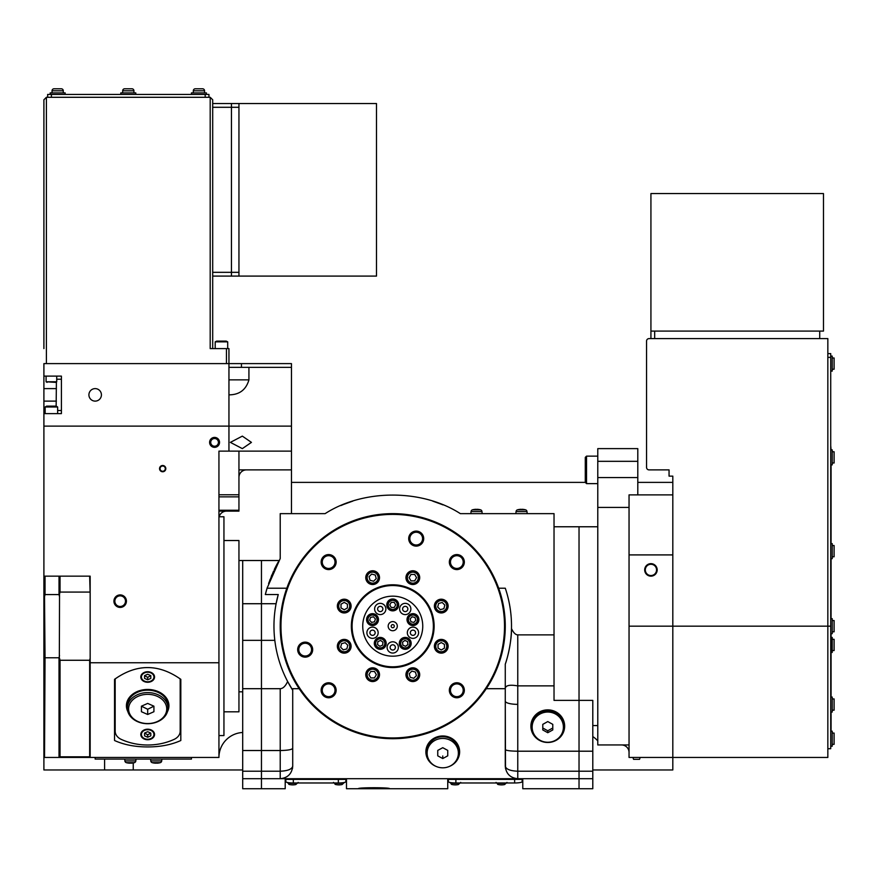 <?xml version="1.0" encoding="UTF-8"?>
<svg xmlns="http://www.w3.org/2000/svg" width="878" height="878" viewBox="0 0 878 878"><rect width="100%" height="100%" fill="white"/><g stroke="black" fill="none" stroke-linecap="round" stroke-linejoin="round"><path stroke-width="1.32" d="M547.773 709.874A16.88 16.309 180 0 0 530.894 726.183A16.88 16.309 180 0 0 547.773 742.481A16.88 16.309 180 0 0 564.653 726.183A16.88 16.309 180 0 0 547.773 709.874M530.894 726.018A16.88 16.309 180 0 0 541.935 741.153M449.273 766.472A16.88 15.859 180 0 0 459.633 751.842A16.88 15.859 180 0 0 442.753 735.973A16.88 15.859 180 0 0 425.874 751.842A16.88 15.859 180 0 0 436.234 766.472M425.874 751.623A16.88 15.859 180 0 0 430.955 762.752M432.667 501.108L440.328 503.818M441.535 504.301L443.006 504.894M554.029 526.767L579.03 526.767L579.03 788.718L592.793 788.718L592.793 778.709L579.03 778.709L579.03 788.718L522.772 788.718L522.772 779.39L447.747 779.39L447.747 788.718L389.503 788.718M442.051 504.499L432.799 501.151M352.802 501.108L344.977 503.884M343.956 504.29L341.476 505.311M340.851 505.574L342.563 504.861M343.43 504.499L352.671 501.151M286.81 588.216L267.066 588.216L280.214 558.551L280.214 513.641L325.112 513.641C363.437 488.903 422.044 488.903 460.357 513.641L554.029 513.641L554.029 700.381L579.03 700.381L579.03 778.709L261.457 778.709L261.457 560.526L261.457 788.718L261.457 778.709L242.701 778.709L242.701 788.718L285.207 788.718L285.207 779.39L346.481 779.39L346.481 788.718L358.465 788.718M389.612 788.685C390.578 787.412 357.39 787.412 358.356 788.685M505.552 588.995A118.782 118.782 0 0 0 505.289 588.216C509.69 601.309 511.753 614.765 511.49 628.571C513.432 632.731 515.529 634.838 517.768 634.882L517.768 685.872L554.029 685.872M505.267 664.196C507.627 657.929 511.698 640.677 511.49 628.571A118.782 118.782 0 0 1 505.267 664.196L505.267 688.692L486.302 688.692M554.029 634.882L517.768 634.882M517.768 685.872L517.768 751.206L592.793 751.206L592.793 778.709M505.289 588.216L498.671 588.216M267.373 587.206L265.321 594.538L278.249 594.538A118.782 118.782 0 0 0 276.098 603.724C273.771 615.873 273.343 628.077 274.814 640.358A118.782 118.782 0 0 0 292.714 690.229L292.714 766.209L292.714 688.692L299.178 688.692M265.321 594.538A131.283 131.283 0 0 1 267.066 588.216M278.249 594.538L276.098 603.724L242.701 603.724L242.701 778.709M292.714 748.319C291.913 749.647 287.754 750.383 280.214 750.525L280.214 688.692C282.946 688.615 285.427 686.234 287.644 681.526L292.714 690.229M292.473 768.645L292.714 766.209C291.913 773.748 287.754 777.919 280.214 778.709L280.214 771.213L242.701 771.213M505.267 749.56C506.057 750.547 510.228 751.096 517.768 751.206L517.768 778.709C510.228 777.919 506.057 773.748 505.267 766.209L505.267 701.127L505.508 768.645M517.658 685.883C509.547 684.489 505.421 685.422 505.267 688.692L505.267 701.127A12.501 3.238 180 0 0 517.768 704.365M269.755 580.248L269.963 579.667M271.28 576.352L271.84 574.991M274.594 568.911L275.922 566.266M276.504 565.147L277.657 562.996M278.172 562.063L276.23 565.662M276.197 565.717L274.265 569.602M273.618 570.996L268.58 583.519M274.814 640.358L242.701 640.358L242.701 560.526L242.701 603.724M280.214 688.692L242.701 688.692M280.214 778.709C287.754 777.919 291.913 773.748 292.714 766.209C291.913 769.227 287.754 770.895 280.214 771.213L280.214 750.525L242.701 750.525M592.793 771.213L517.768 771.213C510.228 770.895 506.057 769.227 505.267 766.209C506.057 773.748 510.228 777.919 517.768 778.709M454.541 762.752A16.88 15.859 180 0 0 459.633 751.623M553.623 741.153A16.88 16.309 180 0 0 564.653 726.018M345.855 779.39L345.855 781.672A7.507 1.306 180 0 1 338.348 782.978L293.34 782.978A7.507 1.306 180 0 1 285.833 781.672L285.833 779.39M522.147 779.39L522.147 781.672A7.507 1.306 180 0 1 514.64 782.978L455.88 782.978A7.507 1.306 180 0 1 448.373 781.672L448.373 779.39M468.38 513.641L529.643 513.641M279.039 560.526L238.948 560.526M442.753 767.811A15.628 14.685 180 0 0 458.382 753.115A15.628 14.685 180 0 0 442.753 738.431A15.628 14.685 180 0 0 427.125 753.115A15.628 14.685 180 0 0 442.753 767.811M458.382 753.115L458.382 751.414A15.628 14.685 180 0 0 442.753 736.719A15.628 14.685 180 0 0 427.125 751.414L427.125 753.115M442.753 747.694L437.749 750.405L437.749 755.837L442.753 758.548L447.747 755.837L447.747 750.405L442.753 747.694M442.753 755.98L442.753 758.548M547.773 742.25A15.628 15.102 180 0 0 563.402 727.149A15.628 15.102 180 0 0 547.773 712.047A15.628 15.102 180 0 0 532.145 727.149A15.628 15.102 180 0 0 547.773 742.25M563.402 727.149L563.402 725.854A15.628 15.102 180 0 0 547.773 710.763A15.628 15.102 180 0 0 532.145 725.854L532.145 727.149M547.773 721.573L542.78 724.361L542.78 729.936L547.773 732.724L552.778 729.936L552.778 724.361L547.773 721.573M542.78 724.361L542.78 727.994L547.773 730.781L552.778 727.994L552.778 724.361M547.773 730.781L547.773 732.724M358.356 788.718L389.612 788.718M482.132 513.389L481.978 511.567A1.997 1.997 0 0 0 480.518 509.811L472.507 509.811A1.997 1.997 0 0 0 471.047 511.567L470.882 513.389M475.887 509.427L476.513 509.416L475.887 509.295A14.992 14.992 0 0 0 474.449 509.427L474.449 509.427A15.003 15.003 0 0 0 472.507 509.811M477.138 509.427L476.513 509.416L477.138 509.295A14.992 14.992 0 0 1 478.576 509.427L478.576 509.427A2.063 2.063 0 0 1 478.499 509.811M527.151 513.389L526.987 511.567A1.997 1.997 0 0 0 525.527 509.811L517.515 509.811A1.997 1.997 0 0 0 516.055 511.567L515.891 513.389M520.895 509.427L521.521 509.416L520.895 509.295A14.992 14.992 0 0 0 519.458 509.427L519.458 509.427A15.003 15.003 0 0 0 517.515 509.811M522.147 509.427L521.521 509.416L522.147 509.295A14.992 14.992 0 0 1 523.584 509.427L523.584 509.427A15.003 15.003 0 0 1 525.527 509.811M451.248 784.12A4.006 0.691 0 0 0 452.159 784.559L452.159 784.559A4.006 0.691 0 0 0 455.254 784.811A4.006 0.691 0 0 0 458.349 784.559L460.72 782.408M288.708 784.12A4.006 0.691 0 0 0 289.619 784.559L289.619 784.559A4.006 0.691 0 0 0 292.714 784.811A4.006 0.691 0 0 0 295.809 784.559L298.18 782.408M334.968 784.12A4.006 0.691 0 0 0 335.879 784.559L335.879 784.559A4.006 0.691 0 0 0 338.974 784.811A4.006 0.691 0 0 0 342.069 784.559L344.439 782.408M497.508 784.12A4.006 0.691 0 0 0 498.419 784.559L498.419 784.559A4.006 0.691 0 0 0 501.514 784.811A4.006 0.691 0 0 0 504.609 784.559L506.979 782.408M242.701 732.482A25.001 25.001 0 0 0 218.94 757.451L218.94 451.127L291.463 451.127L291.463 426.126L291.463 513.641M597.786 740.911A25.001 25.001 0 0 0 592.793 736.576M629.043 752.457A7.507 7.507 0 0 0 621.547 744.95L600.695 744.95M592.793 769.962L672.811 769.962L672.811 757.451L636.55 757.451M133.247 762.927L133.247 769.962L242.701 769.962M219.182 516.769A7.507 7.507 0 0 1 226.447 511.139M238.948 477.38A7.507 7.507 0 0 1 246.455 469.884M672.811 482.384L637.801 482.384M585.286 482.384L586.537 483.635L586.537 456.132L585.286 457.383L585.286 482.384L291.463 482.384M218.94 662.758L90.16 662.758L90.16 757.451L43.9 757.451L43.9 769.962L133.247 769.962M104.592 769.962L104.592 759.086M597.786 526.767L579.03 526.767L579.03 700.381L592.793 700.381L592.793 751.206M597.786 725.568L592.793 725.568M650.927 563.654A6.256 6.256 0 0 0 644.682 569.91A6.256 6.256 0 0 0 650.927 576.155A6.256 6.256 0 0 0 657.183 569.91A6.256 6.256 0 0 0 650.927 563.654M650.927 564.28A5.63 5.63 0 0 0 645.297 569.91A5.63 5.63 0 0 0 650.927 575.54A5.63 5.63 0 0 0 656.557 569.91A5.63 5.63 0 0 0 650.927 564.28M629.043 554.907L672.811 554.907L672.811 757.451L629.043 757.451L629.043 494.885L672.811 494.885M629.043 757.451L632.928 757.451L633.554 759.327L639.546 759.327L640.172 757.451L645.923 757.451M629.043 744.95L597.786 744.95L597.786 448.625L637.801 448.625L637.801 461.323L597.786 461.323M597.786 477.555L637.801 477.555L637.801 461.323M637.801 477.555L637.801 494.885M120.165 594.911A6.256 6.256 0 0 0 113.92 601.167A6.256 6.256 0 0 0 120.165 607.422A6.256 6.256 0 0 0 126.421 601.167A6.256 6.256 0 0 0 120.165 594.911M120.165 595.855A5.312 5.312 0 0 0 114.853 601.167A5.312 5.312 0 0 0 120.165 606.478A5.312 5.312 0 0 0 125.488 601.167A5.312 5.312 0 0 0 120.165 595.855M251.437 442.38L242.339 436.125L230.387 442.38L242.339 448.625L251.437 442.38M162.682 465.505A3.128 3.128 0 0 0 159.555 468.632A3.128 3.128 0 0 0 162.682 471.76A3.128 3.128 0 0 0 165.81 468.632A3.128 3.128 0 0 0 162.682 465.505M162.682 466.009A2.623 2.623 0 0 0 160.059 468.632A2.623 2.623 0 0 0 162.682 471.256A2.623 2.623 0 0 0 165.305 468.632A2.623 2.623 0 0 0 162.682 466.009M214.572 437.409A4.961 4.961 0 0 0 209.601 442.38A4.961 4.961 0 0 0 214.572 447.341A4.961 4.961 0 0 0 219.533 442.38A4.961 4.961 0 0 0 214.572 437.409M214.572 437.672A4.708 4.708 0 0 0 209.864 442.38A4.708 4.708 0 0 0 214.572 447.078A4.708 4.708 0 0 0 219.27 442.38A4.708 4.708 0 0 0 214.572 437.672M214.572 438.528A3.841 3.841 0 0 0 210.72 442.38A3.841 3.841 0 0 0 214.572 446.222A3.841 3.841 0 0 0 218.413 442.38A3.841 3.841 0 0 0 214.572 438.528M180.813 740.516C171.287 744.807 160.235 746.937 147.68 746.926C135.157 746.948 124.116 744.818 114.546 740.516L114.546 679.342C136.584 663.658 158.677 663.658 180.813 679.342L180.813 740.516M180.813 679.342L180.813 729.091A51.89 39.751 0 0 1 180.188 729.486M90.16 662.758L90.16 576.155L43.9 576.155L43.9 426.126L291.463 426.126L291.463 363.602L228.949 363.602L228.949 426.126L291.463 426.126M238.948 469.884L291.463 469.884M90.16 757.451L218.94 757.451M228.949 451.127L228.949 426.126L43.9 426.126L43.9 413.615L61.405 413.615L61.405 376.113L43.9 376.113L43.9 363.602L228.949 363.602L228.949 348.599L226.447 348.599L226.447 363.602L46.402 363.602L46.402 97.293L210.193 97.293L212.696 99.785L212.696 348.599M43.9 576.155L43.9 757.451M44.526 752.281L43.9 752.281M115.172 729.486A51.89 39.751 0 0 1 114.546 729.091L114.546 679.342M238.948 451.127L238.948 511.139L218.94 511.139M90.16 576.155L90.16 594.11L89.666 576.155M89.666 592.079L60.033 592.079L60.033 576.155M60.033 592.079L59.528 594.11L59.528 576.155L59.528 596.777L59.024 594.571L45.03 594.571L44.526 596.777L45.03 657.776L59.024 657.776L59.024 757.451L44.526 757.451L45.03 657.776M59.528 756.825L59.528 658.237L60.033 660.267L89.666 660.267L90.16 658.237M60.033 660.267L60.033 756.825L89.666 756.825L89.666 660.267M59.024 576.155L59.024 594.571M44.526 655.57L44.526 757.451M44.526 576.155L44.526 596.777M59.528 596.777L59.024 757.451M59.024 657.776L59.528 655.57M45.03 576.155L45.03 594.571M223.945 711.817L238.948 711.817L238.948 540.53L223.945 540.53M218.94 735.577L223.945 735.577L223.945 516.769L218.94 516.769M242.701 691.809L238.948 691.809M191.437 757.451L191.437 759.086L95.164 759.086L95.164 757.451M154.55 677.004A6.881 5.268 180 0 0 147.68 671.736A6.881 5.268 180 0 0 140.798 677.004A6.881 5.268 180 0 0 147.68 682.272A6.881 5.268 180 0 0 154.55 677.004M154.55 734.469A6.881 5.268 180 0 0 147.68 729.201A6.881 5.268 180 0 0 140.798 734.469A6.881 5.268 180 0 0 147.68 739.737A6.881 5.268 180 0 0 154.55 734.469M167.457 711.685A21.259 16.287 180 0 0 168.927 705.736A21.259 16.287 180 0 0 147.68 689.449A21.259 16.287 180 0 0 126.421 705.736A21.259 16.287 180 0 0 127.892 711.685M126.432 705.33A21.259 16.287 180 0 0 127.519 710.104M167.83 710.104A21.259 16.287 180 0 0 168.927 705.33M115.347 678.716A12.501 9.581 180 0 0 115.172 680.307L115.172 731.165A12.501 9.581 180 0 0 121.219 739.375A51.264 39.269 180 0 0 174.129 739.375A12.501 9.581 180 0 0 180.188 731.165L180.188 680.307A12.501 9.581 180 0 0 180.012 678.716M180.188 678.848L180.188 680.307M115.172 680.307L115.172 678.848M141.128 732.867A6.881 5.268 180 0 0 141.424 733.448M153.924 733.448A6.881 5.268 180 0 0 154.221 732.867M141.128 675.401A6.881 5.268 180 0 0 141.424 675.983M153.924 675.983A6.881 5.268 180 0 0 154.221 675.401M124.731 759.086L124.885 760.908A1.997 1.997 0 0 0 126.344 762.664L134.367 762.664A1.997 1.997 0 0 0 135.827 760.908L135.98 759.086M130.976 763.048L130.361 763.07L130.976 763.18A14.992 14.992 0 0 0 132.413 763.048L132.413 763.048M129.735 763.048L130.361 763.07L129.735 763.18A14.992 14.992 0 0 1 128.298 763.048L128.298 763.048M150.621 759.086L150.775 760.908A1.997 1.997 0 0 0 152.234 762.664L160.257 762.664A1.997 1.997 0 0 0 161.706 760.908L161.87 759.086M156.866 763.048L156.24 763.07L156.866 763.18A14.992 14.992 0 0 0 158.303 763.048L158.303 763.048M155.615 763.048L156.24 763.07L155.615 763.18A14.992 14.992 0 0 1 154.188 763.048L154.188 763.048M167.994 705.736A20.315 15.563 180 0 0 147.68 690.174A20.315 15.563 180 0 0 127.354 705.736L127.354 708.151A20.315 15.563 0 0 1 147.68 692.588A20.315 15.563 0 0 1 167.994 708.151L167.994 705.736M166.743 708.952A19.064 14.608 180 0 0 147.68 694.344A19.064 14.608 180 0 0 128.605 708.952A19.064 14.608 180 0 0 147.68 723.56A19.064 14.608 180 0 0 166.743 708.952M167.994 708.151A20.315 15.563 0 0 1 147.68 723.713A20.315 15.563 0 0 1 127.354 708.151M147.68 703.421L141.424 706.186L141.424 711.718L147.68 714.483L153.924 711.718L153.924 706.186L147.68 703.421M141.424 706.186L147.68 709.259L153.924 706.186M147.68 709.259L147.68 714.483M141.424 677.004A6.256 4.785 180 0 0 147.68 681.789A6.256 4.785 180 0 0 153.924 677.004A6.256 4.785 180 0 0 147.68 672.219A6.256 4.785 180 0 0 141.424 677.004L141.424 674.809M153.924 677.004L153.924 674.809M147.68 679.77L150.807 678.387L150.807 675.621L147.68 674.238L144.552 675.621L144.552 678.387L147.68 679.77L147.68 677.355L150.807 675.621M144.552 675.621L147.68 677.355M141.424 734.469A6.256 4.785 180 0 0 147.68 739.265A6.256 4.785 180 0 0 153.924 734.469A6.256 4.785 180 0 0 147.68 729.684A6.256 4.785 180 0 0 141.424 734.469L141.424 732.274M153.924 734.469L153.924 732.274M147.68 737.235L150.807 735.852L150.807 733.086L147.68 731.703L144.552 733.086L144.552 735.852L147.68 737.235L147.68 734.82L150.807 733.086M144.552 733.086L147.68 734.82M46.655 406.119L56.148 406.119L57.652 406.986L45.151 406.986L46.655 406.119L45.151 406.986L45.151 413.615L45.151 406.986M57.652 413.615L57.652 406.986M56.148 406.119L56.401 381.963M291.463 416.743L291.463 410.498L291.463 416.743M95.219 401.114L95.164 401.114A6.256 6.256 0 0 0 101.42 394.859A6.256 6.256 0 0 0 95.164 388.614L95.219 388.614M291.463 397.986L291.463 391.742L291.463 397.986M228.949 394.859C239.398 394.815 246.059 389.81 248.924 379.856L248.924 367.355L291.463 367.355M228.949 367.355L248.924 367.355M95.109 388.614L95.164 388.614A6.256 6.256 0 0 0 88.908 394.859A6.256 6.256 0 0 0 95.164 401.114L95.109 401.114M43.9 376.113L43.9 413.615M57.652 410.498L61.405 410.498M56.719 379.23L61.405 379.23M55.72 382.358L46.084 381.787L56.719 381.787L55.72 382.358M46.084 376.113L46.084 381.787L47.094 382.358M56.719 376.113L56.719 381.787M832.223 451.753L834.1 451.753L834.1 463.002L832.223 463.002M832.223 545.523L834.1 545.523L834.1 556.784L832.223 556.784M832.223 620.548L834.1 620.548L834.1 631.798L832.223 631.798M832.223 698.932L834.1 698.932L834.1 710.181L832.223 710.181M832.223 733.075L834.1 733.075L834.1 744.324L832.223 744.324L834.1 744.324M832.223 639.305L834.1 639.305L834.1 650.554L832.223 650.554M832.223 357.983L834.1 357.983L834.1 369.232L832.223 369.232M830.72 697.055L832.223 697.055L832.223 712.058L830.72 712.058M832.223 731.198L830.72 731.198L832.223 731.198L832.223 746.201L830.72 746.201M831.071 637.428L832.223 637.428L832.223 652.431L831.071 652.431M830.72 618.672L832.223 618.672L832.223 633.675L830.72 633.675M830.72 543.647L832.223 543.647L832.223 558.66L830.72 558.66M830.72 449.876L832.223 449.876L832.223 464.879L830.72 464.879M830.72 356.106L832.223 356.106L832.223 371.109L830.72 371.109M827.844 353.604L830.72 353.604L830.72 748.704L827.844 748.704L830.72 748.704M649.007 338.601L827.844 338.601L827.844 757.451L672.811 757.451L672.811 476.139L669.058 476.139L669.058 469.884L649.051 469.884A2.502 2.502 0 0 1 646.548 467.381L646.548 341.048M649.051 338.601A2.502 2.502 0 0 0 646.548 341.103M215.198 341.849L216.69 341.103L226.195 341.103L227.698 341.849L215.198 341.849L215.198 348.599M227.698 341.849L227.698 348.599M195.311 88.788A1.997 1.997 0 0 0 193.314 90.785A1.997 1.997 0 0 1 195.311 88.788A1.997 1.997 0 0 0 193.314 90.785L204.563 90.785A1.997 1.997 0 0 0 202.566 88.788L195.311 88.788L202.566 88.788A1.997 1.997 0 0 1 204.563 90.785A1.997 1.997 0 0 0 202.566 88.788L195.311 88.788L202.566 88.788A1.997 1.997 0 0 1 204.563 90.785L204.563 92.914M133.928 90.785A1.997 1.997 0 0 0 131.919 88.788L124.665 88.788L131.919 88.788A1.997 1.997 0 0 1 133.928 90.785L133.928 92.914L133.928 90.785L122.668 90.785A1.997 1.997 0 0 1 124.665 88.788A1.997 1.997 0 0 0 122.668 90.785L122.668 92.914M63.282 90.785A1.997 1.997 0 0 0 61.284 88.788L54.03 88.788L61.284 88.788A1.997 1.997 0 0 1 63.282 90.785A1.997 1.997 0 0 0 61.284 88.788L54.03 88.788L61.284 88.788A1.997 1.997 0 0 1 63.282 90.785L63.282 92.914L63.282 90.785L52.032 90.785A1.997 1.997 0 0 1 54.03 88.788A1.997 1.997 0 0 0 52.032 90.785A1.997 1.997 0 0 1 54.03 88.788A1.997 1.997 0 0 0 52.032 90.785L52.032 92.914M193.314 90.785L193.314 92.914M50.156 94.418L50.156 92.914L50.156 94.418L50.156 92.914L65.159 92.914L65.159 94.418L65.159 92.914M191.437 94.418L191.437 92.914L206.44 92.914L206.44 94.418M120.791 94.418L120.791 92.914L135.794 92.914L135.794 94.418M212.696 99.785L210.193 97.293L210.193 348.599L226.447 348.599M47.653 97.293L47.653 94.418L208.942 94.418L208.942 97.293M43.9 348.599L43.9 99.785L43.9 348.599M43.9 99.785L46.402 97.293L43.9 99.785M238.948 276.087L238.948 103.538L376.486 103.538L376.486 276.087L231.452 276.087L231.452 107.292L231.452 276.087L212.696 276.087M823.476 331.094L650.927 331.094L650.927 193.566L823.476 193.566L823.476 331.094M654.681 338.601L654.681 331.094L819.723 331.094L819.723 338.601M650.927 338.601L650.927 331.094M212.696 107.292L231.452 107.292L231.452 103.538L231.452 107.292L238.948 107.292L238.948 272.334L212.696 272.334M212.696 103.538L238.948 103.538M374.621 608.981A5.63 5.63 0 0 0 380.24 614.6A5.63 5.63 0 0 0 385.87 608.981A5.63 5.63 0 0 0 380.24 603.351A5.63 5.63 0 0 0 374.621 608.981M377.617 608.981A2.623 2.623 0 0 0 380.24 611.604A2.623 2.623 0 0 0 382.874 608.981A2.623 2.623 0 0 0 380.24 606.347A2.623 2.623 0 0 0 377.617 608.981M399.611 608.981A5.63 5.63 0 0 0 405.23 614.6A5.63 5.63 0 0 0 410.86 608.981A5.63 5.63 0 0 0 405.23 603.351A5.63 5.63 0 0 0 399.611 608.981M402.607 608.981A2.623 2.623 0 0 0 405.23 611.604A2.623 2.623 0 0 0 407.853 608.981A2.623 2.623 0 0 0 405.23 606.347A2.623 2.623 0 0 0 402.607 608.981M407.326 632.742A5.63 5.63 0 0 0 412.956 638.372A5.63 5.63 0 0 0 418.576 632.742A5.63 5.63 0 0 0 412.956 627.111A5.63 5.63 0 0 0 407.326 632.742M410.322 632.742A2.623 2.623 0 0 0 412.956 635.365A2.623 2.623 0 0 0 415.579 632.742A2.623 2.623 0 0 0 412.956 630.119A2.623 2.623 0 0 0 410.322 632.742M387.11 647.426A5.63 5.63 0 0 0 392.74 653.056A5.63 5.63 0 0 0 398.36 647.426A5.63 5.63 0 0 0 392.74 641.796A5.63 5.63 0 0 0 387.11 647.426M390.117 647.426A2.623 2.623 0 0 0 392.74 650.049A2.623 2.623 0 0 0 395.363 647.426A2.623 2.623 0 0 0 392.74 644.803A2.623 2.623 0 0 0 390.117 647.426M366.894 632.742A5.63 5.63 0 0 0 372.524 638.372A5.63 5.63 0 0 0 378.155 632.742A5.63 5.63 0 0 0 372.524 627.111A5.63 5.63 0 0 0 366.894 632.742M369.901 632.742A2.623 2.623 0 0 0 372.524 635.365A2.623 2.623 0 0 0 375.147 632.742A2.623 2.623 0 0 0 372.524 630.119A2.623 2.623 0 0 0 369.901 632.742M366.587 619.605A5.937 5.937 0 0 0 372.524 625.542A5.937 5.937 0 0 0 378.462 619.605A5.937 5.937 0 0 0 372.524 613.667A5.937 5.937 0 0 0 366.587 619.605M374.302 643.365A5.937 5.937 0 0 0 380.24 649.303A5.937 5.937 0 0 0 386.188 643.365A5.937 5.937 0 0 0 380.24 637.428A5.937 5.937 0 0 0 374.302 643.365M399.292 643.365A5.937 5.937 0 0 0 405.23 649.303A5.937 5.937 0 0 0 411.167 643.365A5.937 5.937 0 0 0 405.23 637.428A5.937 5.937 0 0 0 399.292 643.365M407.019 619.605A5.937 5.937 0 0 0 412.956 625.542A5.937 5.937 0 0 0 418.894 619.605A5.937 5.937 0 0 0 412.956 613.667A5.937 5.937 0 0 0 407.019 619.605M386.803 604.92A5.937 5.937 0 0 0 392.74 610.858A5.937 5.937 0 0 0 398.678 604.92A5.937 5.937 0 0 0 392.74 598.983A5.937 5.937 0 0 0 386.803 604.92M408.698 538.609A7.507 7.507 0 0 0 416.205 546.116A7.507 7.507 0 0 0 423.701 538.609A7.507 7.507 0 0 0 416.205 531.113A7.507 7.507 0 0 0 408.698 538.609M409.828 538.609A6.376 6.376 0 0 0 416.205 544.986A6.376 6.376 0 0 0 422.581 538.609A6.376 6.376 0 0 0 416.205 532.233A6.376 6.376 0 0 0 409.828 538.609M449.338 562.074A7.507 7.507 0 0 0 456.834 569.581A7.507 7.507 0 0 0 464.341 562.074A7.507 7.507 0 0 0 456.834 554.578A7.507 7.507 0 0 0 449.338 562.074M450.458 562.074A6.376 6.376 0 0 0 456.834 568.45A6.376 6.376 0 0 0 463.211 562.074A6.376 6.376 0 0 0 456.834 555.697A6.376 6.376 0 0 0 450.458 562.074M449.338 690.273A7.507 7.507 0 0 0 456.834 697.769A7.507 7.507 0 0 0 464.341 690.273A7.507 7.507 0 0 0 456.834 682.766A7.507 7.507 0 0 0 449.338 690.273M450.458 690.273A6.376 6.376 0 0 0 456.834 696.649A6.376 6.376 0 0 0 463.211 690.273A6.376 6.376 0 0 0 456.834 683.896A6.376 6.376 0 0 0 450.458 690.273M321.139 690.273A7.507 7.507 0 0 0 328.635 697.769A7.507 7.507 0 0 0 336.142 690.273A7.507 7.507 0 0 0 328.635 682.766A7.507 7.507 0 0 0 321.139 690.273M322.259 690.273A6.376 6.376 0 0 0 328.635 696.649A6.376 6.376 0 0 0 335.012 690.273A6.376 6.376 0 0 0 328.635 683.896A6.376 6.376 0 0 0 322.259 690.273M297.675 649.632A7.507 7.507 0 0 0 305.182 657.139A7.507 7.507 0 0 0 312.678 649.632A7.507 7.507 0 0 0 305.182 642.136A7.507 7.507 0 0 0 297.675 649.632M298.805 649.632A6.376 6.376 0 0 0 305.182 656.009A6.376 6.376 0 0 0 311.558 649.632A6.376 6.376 0 0 0 305.182 643.256A6.376 6.376 0 0 0 298.805 649.632M321.139 562.074A7.507 7.507 0 0 0 328.635 569.581A7.507 7.507 0 0 0 336.142 562.074A7.507 7.507 0 0 0 328.635 554.578A7.507 7.507 0 0 0 321.139 562.074M322.259 562.074A6.376 6.376 0 0 0 328.635 568.45A6.376 6.376 0 0 0 335.012 562.074A6.376 6.376 0 0 0 328.635 555.697A6.376 6.376 0 0 0 322.259 562.074M405.954 577.658A6.881 6.881 0 0 0 412.836 584.529A6.881 6.881 0 0 0 419.706 577.658A6.881 6.881 0 0 0 412.836 570.777A6.881 6.881 0 0 0 405.954 577.658M365.764 577.658A6.881 6.881 0 0 0 372.645 584.529A6.881 6.881 0 0 0 379.515 577.658A6.881 6.881 0 0 0 372.645 570.777A6.881 6.881 0 0 0 365.764 577.658M337.35 606.072A6.881 6.881 0 0 0 344.22 612.954A6.881 6.881 0 0 0 351.101 606.072A6.881 6.881 0 0 0 344.22 599.202A6.881 6.881 0 0 0 337.35 606.072M337.35 646.263A6.881 6.881 0 0 0 344.22 653.144A6.881 6.881 0 0 0 351.101 646.263A6.881 6.881 0 0 0 344.22 639.393A6.881 6.881 0 0 0 337.35 646.263M365.764 674.688A6.881 6.881 0 0 0 372.645 681.569A6.881 6.881 0 0 0 379.515 674.688A6.881 6.881 0 0 0 372.645 667.807A6.881 6.881 0 0 0 365.764 674.688M405.954 674.688A6.881 6.881 0 0 0 412.836 681.569A6.881 6.881 0 0 0 419.706 674.688A6.881 6.881 0 0 0 412.836 667.807A6.881 6.881 0 0 0 405.954 674.688M434.38 646.263A6.881 6.881 0 0 0 441.25 653.144A6.881 6.881 0 0 0 448.131 646.263A6.881 6.881 0 0 0 441.25 639.393A6.881 6.881 0 0 0 434.38 646.263M434.38 606.072A6.881 6.881 0 0 0 441.25 612.954A6.881 6.881 0 0 0 448.131 606.072A6.881 6.881 0 0 0 441.25 599.202A6.881 6.881 0 0 0 434.38 606.072M391.171 626.168A1.558 1.558 0 0 0 392.74 627.737A1.558 1.558 0 0 0 394.299 626.168A1.558 1.558 0 0 0 392.74 624.609A1.558 1.558 0 0 0 391.171 626.168M388.175 626.168A4.566 4.566 0 0 0 392.74 630.733A4.566 4.566 0 0 0 397.306 626.168A4.566 4.566 0 0 0 392.74 621.613A4.566 4.566 0 0 0 388.175 626.168M422.746 626.168A30.006 30.006 0 0 0 392.74 596.162A30.006 30.006 0 0 0 362.735 626.168A30.006 30.006 0 0 0 392.74 656.184A30.006 30.006 0 0 0 422.746 626.168M352.1 626.168A40.64 40.64 0 0 0 392.74 666.808A40.64 40.64 0 0 0 433.37 626.168A40.64 40.64 0 0 0 392.74 585.538A40.64 40.64 0 0 0 352.1 626.168M351.354 626.168A41.387 41.387 0 0 0 392.74 667.554A41.387 41.387 0 0 0 434.127 626.168A41.387 41.387 0 0 0 392.74 584.792A41.387 41.387 0 0 0 351.354 626.168M504.521 626.168A111.78 111.78 0 0 0 392.74 514.398A111.78 111.78 0 0 0 280.96 626.168A111.78 111.78 0 0 0 392.74 737.948A111.78 111.78 0 0 0 504.521 626.168M505.267 626.168A112.527 112.527 0 0 0 392.74 513.641A112.527 112.527 0 0 0 280.214 626.168A112.527 112.527 0 0 0 392.74 738.705A112.527 112.527 0 0 0 505.267 626.168M280.214 558.551L280.214 554.281M280.214 548.026L280.214 534.9M418.334 577.658A5.498 5.498 0 0 0 412.836 572.16A5.498 5.498 0 0 0 407.337 577.658A5.498 5.498 0 0 0 412.836 583.157A5.498 5.498 0 0 0 418.334 577.658M406.58 577.658A6.256 6.256 0 0 1 412.836 571.402A6.256 6.256 0 0 1 419.08 577.658A6.256 6.256 0 0 1 412.836 583.903A6.256 6.256 0 0 1 406.58 577.658M410.981 574.442L409.126 577.658L410.981 580.874L414.69 580.874L416.545 577.658L414.69 574.442L410.981 574.442M376.53 573.762A5.498 5.498 0 0 0 368.749 573.762A5.498 5.498 0 0 0 368.749 581.543A5.498 5.498 0 0 0 376.53 581.543A5.498 5.498 0 0 0 376.53 573.762M368.222 582.081A6.256 6.256 0 0 1 368.222 573.235A6.256 6.256 0 0 1 377.068 573.235A6.256 6.256 0 0 1 377.068 582.081A6.256 6.256 0 0 1 368.222 582.081M369.056 576.692L370.022 580.281L373.6 581.236L376.223 578.613L375.268 575.035L371.679 574.069L369.056 576.692M344.22 600.574A5.498 5.498 0 0 0 338.721 606.072A5.498 5.498 0 0 0 344.22 611.582A5.498 5.498 0 0 0 349.718 606.072A5.498 5.498 0 0 0 344.22 600.574M344.22 612.328A6.256 6.256 0 0 1 337.975 606.072A6.256 6.256 0 0 1 344.22 599.828A6.256 6.256 0 0 1 350.476 606.072A6.256 6.256 0 0 1 344.22 612.328M341.004 607.927L344.22 609.782L347.436 607.927L347.436 604.218L344.22 602.363L341.004 604.218L341.004 607.927M340.335 642.378A5.498 5.498 0 0 0 340.335 650.159A5.498 5.498 0 0 0 348.116 650.159A5.498 5.498 0 0 0 348.116 642.378A5.498 5.498 0 0 0 340.335 642.378M348.643 650.686A6.256 6.256 0 0 1 339.797 650.686A6.256 6.256 0 0 1 339.797 641.851A6.256 6.256 0 0 1 348.643 641.851A6.256 6.256 0 0 1 348.643 650.686M343.265 649.852L346.843 648.897L347.809 645.308L345.186 642.685L341.597 643.64L340.642 647.229L343.265 649.852M367.136 674.688A5.498 5.498 0 0 0 372.645 680.187A5.498 5.498 0 0 0 378.144 674.688A5.498 5.498 0 0 0 372.645 669.19A5.498 5.498 0 0 0 367.136 674.688M378.89 674.688A6.256 6.256 0 0 1 372.645 680.944A6.256 6.256 0 0 1 366.389 674.688A6.256 6.256 0 0 1 372.645 668.432A6.256 6.256 0 0 1 378.89 674.688M374.5 677.904L376.355 674.688L374.5 671.472L370.79 671.472L368.936 674.688L370.79 677.904L374.5 677.904M408.939 678.573A5.498 5.498 0 0 0 416.721 678.573A5.498 5.498 0 0 0 416.721 670.803A5.498 5.498 0 0 0 408.939 670.803A5.498 5.498 0 0 0 408.939 678.573M417.259 670.265A6.256 6.256 0 0 1 417.259 679.111A6.256 6.256 0 0 1 408.413 679.111A6.256 6.256 0 0 1 408.413 670.265A6.256 6.256 0 0 1 417.259 670.265M416.413 675.654L415.459 672.065L411.87 671.099L409.247 673.733L410.213 677.311L413.79 678.277L416.413 675.654M441.25 651.772A5.498 5.498 0 0 0 446.759 646.263A5.498 5.498 0 0 0 441.25 640.764A5.498 5.498 0 0 0 435.751 646.263A5.498 5.498 0 0 0 441.25 651.772M441.25 640.018A6.256 6.256 0 0 1 447.506 646.263A6.256 6.256 0 0 1 441.25 652.519A6.256 6.256 0 0 1 435.005 646.263A6.256 6.256 0 0 1 441.25 640.018M444.466 644.408L441.25 642.553L438.045 644.408L438.045 648.129L441.25 649.983L444.466 648.129L444.466 644.408M445.146 609.969A5.498 5.498 0 0 0 445.146 602.187A5.498 5.498 0 0 0 437.365 602.187A5.498 5.498 0 0 0 437.365 609.969A5.498 5.498 0 0 0 445.146 609.969M436.838 601.66A6.256 6.256 0 0 1 445.673 601.66A6.256 6.256 0 0 1 445.673 610.495A6.256 6.256 0 0 1 436.838 610.495A6.256 6.256 0 0 1 436.838 601.66M442.216 602.495L438.627 603.449L437.672 607.038L440.295 609.661L443.873 608.695L444.839 605.118L442.216 602.495M397.306 604.92A4.566 4.566 0 0 0 392.74 600.354A4.566 4.566 0 0 0 388.175 604.92A4.566 4.566 0 0 0 392.74 609.486A4.566 4.566 0 0 0 397.306 604.92M387.428 604.92A5.312 5.312 0 0 1 392.74 599.608A5.312 5.312 0 0 1 398.052 604.92A5.312 5.312 0 0 1 392.74 610.232A5.312 5.312 0 0 1 387.428 604.92M391.259 602.352L389.777 604.92L391.259 607.477L394.211 607.477L395.693 604.92L394.211 602.352L391.259 602.352M414.361 623.94A4.566 4.566 0 0 0 417.291 618.189A4.566 4.566 0 0 0 411.541 615.259A4.566 4.566 0 0 0 408.61 621.009A4.566 4.566 0 0 0 414.361 623.94M411.31 614.545A5.312 5.312 0 0 1 418.005 617.958A5.312 5.312 0 0 1 414.592 624.653A5.312 5.312 0 0 1 407.897 621.251A5.312 5.312 0 0 1 411.31 614.545M414.932 617.41L412.034 616.795L410.059 618.99L410.981 621.8L413.867 622.414L415.843 620.219L414.932 617.41M401.542 646.054A4.566 4.566 0 0 0 407.919 647.064A4.566 4.566 0 0 0 408.928 640.688A4.566 4.566 0 0 0 402.552 639.678A4.566 4.566 0 0 0 401.542 646.054M409.532 640.249A5.312 5.312 0 0 1 408.358 647.668A5.312 5.312 0 0 1 400.928 646.493A5.312 5.312 0 0 1 402.113 639.074A5.312 5.312 0 0 1 409.532 640.249M407.93 644.573L407.622 641.631L404.923 640.424L402.53 642.169L402.837 645.11L405.537 646.307L407.93 644.573M376.552 640.688A4.566 4.566 0 0 0 377.562 647.064A4.566 4.566 0 0 0 383.938 646.054A4.566 4.566 0 0 0 382.929 639.678A4.566 4.566 0 0 0 376.552 640.688M384.542 646.493A5.312 5.312 0 0 1 377.123 647.668A5.312 5.312 0 0 1 375.949 640.249A5.312 5.312 0 0 1 383.368 639.074A5.312 5.312 0 0 1 384.542 646.493M379.933 646.307L382.632 645.11L382.94 642.169L380.558 640.424L377.858 641.631L377.54 644.573L379.933 646.307M373.929 615.259A4.566 4.566 0 0 0 368.178 618.189A4.566 4.566 0 0 0 371.109 623.94A4.566 4.566 0 0 0 376.86 621.009A4.566 4.566 0 0 0 373.929 615.259M370.878 624.653A5.312 5.312 0 0 1 367.465 617.958A5.312 5.312 0 0 1 374.171 614.545A5.312 5.312 0 0 1 377.573 621.251A5.312 5.312 0 0 1 370.878 624.653M369.627 620.219L371.613 622.414L374.5 621.8L375.411 618.99L373.435 616.795L370.549 617.41L369.627 620.219M586.537 483.635L597.786 483.635M586.537 456.132L597.786 456.132M831.071 712.058L831.071 731.198M831.071 449.876L830.72 445.629M831.071 464.879L831.071 543.647M831.071 558.66L831.071 618.672M831.071 633.675L831.071 697.055M338.348 782.978L338.348 779.39M293.34 782.978L293.34 779.39M514.64 782.978L514.64 779.39M455.88 782.978L455.88 779.39M481.978 511.567L471.047 511.567M526.987 511.567L516.055 511.567M449.799 782.441A5.466 0.944 0 0 0 453.586 783.297A5.466 0.944 0 0 0 459.545 782.978M287.249 782.441A5.466 0.944 0 0 0 291.046 783.297A5.466 0.944 0 0 0 297.005 782.978M334.683 782.978A5.466 0.944 0 0 0 340.642 783.297A5.466 0.944 0 0 0 344.439 782.441M497.222 782.978A5.466 0.944 0 0 0 505.805 782.978M629.043 626.168L830.72 626.168M629.043 507.418L597.786 507.418M238.948 510.261L218.94 510.261M238.948 494.775L218.94 494.775M238.948 496.86L218.94 496.86M124.885 760.908L135.827 760.908M150.775 760.908L161.706 760.908M241.45 367.355L241.45 363.602M56.401 401.114L43.9 401.114M56.401 388.614L43.9 388.614M248.924 379.856L228.949 379.856M830.72 357.357L827.844 357.357M51.407 94.418L51.407 97.293M205.189 94.418L205.189 97.293M480.518 509.811A15.003 15.003 0 0 0 478.576 509.416M449.788 782.408L452.159 784.559A15.003 15.003 0 0 0 458.349 784.559M287.249 782.408L289.619 784.559A15.003 15.003 0 0 0 295.809 784.559M333.508 782.408L335.879 784.559A15.003 15.003 0 0 0 342.069 784.559M496.048 782.408L498.419 784.559A15.003 15.003 0 0 0 504.609 784.559M132.424 763.07A15.003 15.003 0 0 0 134.367 762.664M126.344 762.664A15.003 15.003 0 0 0 128.298 763.07M158.303 763.07A15.003 15.003 0 0 0 160.257 762.664M152.234 762.664A15.003 15.003 0 0 0 154.177 763.07"/></g></svg>

